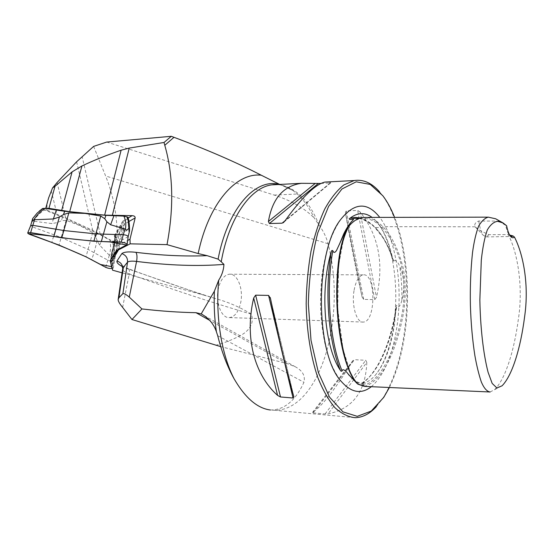 <?xml version="1.0" encoding="UTF-8"?>
<svg xmlns="http://www.w3.org/2000/svg" width="554" height="554" viewBox="0 0 554 554"><rect width="100%" height="100%" fill="white"/><g stroke="black" fill="none" stroke-linecap="round" stroke-linejoin="round"><path stroke-width="0.42" stroke-dasharray="2.77 2.08" d="M47.935 200.416C46.543 206.337 46.591 209.744 48.08 210.638L65.621 217.791L92.705 230.36L115.661 242.901L114.269 235.942L115.904 237.313L115.994 238.559L111.091 258.344L119.373 244.861L127.676 240.457M93.626 146.394L105.627 175.992C114.332 197.605 118.085 220.27 116.88 243.975L115.661 242.901M48.08 210.638C46.252 209.883 45.449 209.204 45.663 208.609L45.802 208.463M279.299 184.226L292.782 190.396L280.179 184.42M112.559 270.172L112.739 265.588L116.271 251.267L112.891 270.345M292.782 190.396L297.276 194.018C303.827 200.049 309.492 208.075 314.277 218.089L319.277 225.443C323.425 231.15 326.361 237.244 328.079 243.732C334.969 271.114 336.105 299.693 331.493 329.464C324.242 373.846 302.927 410.736 274.375 410.272L270.387 410.002C284.25 410.029 295.441 400.791 303.945 382.295C305.469 375.965 302.629 370.806 295.421 366.824L286.896 363.514L220.748 346.631M364.303 386.387C382.232 381.844 396.283 350.578 402.883 316.147C405.819 300.13 405.971 284.292 403.34 268.642C398.61 249.826 391.81 235.838 382.925 226.669C377.766 221.344 372.205 218.262 366.256 217.424M490.131 391.99L494.667 389.621C505.56 378.673 514.07 350.98 518.336 319.471C523.544 286.093 517.353 251.835 508.24 234.598L489.002 234.695C482.922 232.133 478.31 229.529 475.18 226.87L475.117 226.787C474.148 224.204 475.374 222.279 478.774 221.025L498.766 221.101L495.685 218.795M498.766 221.101L505.719 225.36C506.661 230.007 507.873 233.262 509.341 235.131L510.296 236.052M509.638 235.041L508.24 234.598M506.626 225.734L505.719 225.36M376.422 406.567L382.745 398.402C393.402 381.581 400.604 359.539 404.365 332.289C411.525 281.183 402.675 221.69 381.824 194.634L379.615 191.919M366.817 362.385L365.751 360.308L354.498 359.671L352.226 361.54C335.232 389.31 321.999 406.276 312.525 412.446L313.093 412.869L325.094 413.963L328.058 413.852C352.697 408.804 365.619 391.65 366.817 362.385L328.058 413.852M321.015 183.464L330.683 182.903L328.467 181.892M360.148 211.981L357.649 210.451L346.271 210.845L345.405 212.473C349.29 235.983 354.858 264.189 362.108 297.089L363.701 299.402L374.767 299.624L376.457 297.353C384.185 264.029 378.749 235.575 360.148 211.981L376.457 297.353M356.914 383.333L362.351 385.321L364.414 384.608C365.855 383.977 365.813 383.368 364.29 382.779L361.658 383.34L362.219 383.541C366.755 382.682 371.035 379.996 375.072 375.48C384.705 363.957 391.193 346.617 394.552 323.453L396.262 305.669L396.803 305.441C398.838 310.129 401.56 302.366 401.892 299.97C405.085 287.948 404.33 276.709 399.628 266.245C398.991 264.023 395.237 257.735 393.818 261.467L393.285 261.246L392.834 259.417C388.936 240.865 382.779 227.479 374.365 219.266L372.115 217.41M389.386 387.509C396.92 372.004 402.156 353.487 405.106 331.964C410.528 292.422 406.664 247.804 394.58 217.355M371.346 386.706C384.254 375.217 392.841 354.823 397.107 325.523C402.883 285.358 395.875 238.365 379.767 217.39M489.002 234.695L486.343 236.918L483.268 235.305C481.204 232.576 479.709 227.819 478.774 221.025M106.714 142.066L274.202 195.07C291.21 200.541 304.568 208.214 314.277 218.089M116.271 251.267L117.462 246.038L116.88 243.975M328.079 243.732L105.627 175.992M215.61 345.322C224.141 342.981 232.23 339.817 239.868 335.828C247.409 332.199 254.999 324.27 251.343 314.173C240.187 307.228 228.103 301.992 215.091 298.468L203.373 294.984L127.205 268.621L122.392 266.55M122.552 272.977L203.373 294.984M119.131 248.884L119.373 244.861L124.484 224.065L122.746 221.164L128.168 217.992M112.739 265.588L111.042 259.203M218.331 288.786C215.208 302.553 221.572 318.564 229.467 317.587C234.889 316.743 238.629 311.77 240.685 302.685C243.642 289.084 237.431 273.115 229.273 274.209C224.1 275.061 220.457 279.922 218.331 288.786M354.006 290.767C351.416 305.794 356.755 323.204 363.327 322.061C376.187 321.936 375.965 272.554 363.112 274.86C358.812 275.795 355.772 281.1 354.006 290.767M32.492 219.149L32.347 221.655L32.79 221.766L33.579 221.212L51.896 223.581L57.512 222.528L61.272 220.804L66.113 220.347L79.831 225.568L92.691 232.618L95.738 236.641L97.158 240.616L99.651 245.2L110.641 256.606L112.808 254.618L113.494 256.924L114.159 255.844L114.048 246.745L115.045 238.663L116.035 235.048L121.319 225.907L122.247 229.141L123.5 230.928L129.518 231.046M128.168 236.662L119.179 241.579L116.963 243.518L111.659 252.375L111.465 254.321L112.891 260.969C111.839 261.433 110.232 261.197 108.065 260.269L88.349 249.542L61.487 237.624L32.561 226.918L30.671 225.623M32.638 218.588L32.52 219.052M33.579 221.212C36.335 216.455 40.013 212.722 44.618 210.008L62.574 217.237L96.957 233.172L110.142 240.298L110.655 247.728L109.727 255.283M44.618 210.008L42.547 208.56M114.179 255.768L114.969 235.789L122.143 223.227L124.318 220.97L128.286 218.29M115.052 240.817L112.787 241.198L110.142 240.298M37.111 213.138L42.734 208.789M112.808 254.618L113.341 247.915L112.787 241.198M113.341 247.915L113.792 241.302M100.205 234.19L82.117 156.574M65.621 217.791L57.09 182.501M76.597 161.796L92.705 230.36M51.259 190.777L56.944 214.1M277.706 184.551C295.282 186.726 309.132 200.354 319.277 225.443M475.117 226.787L382.925 226.669L381.928 227.528L375.169 227.514C369.94 222.223 364.31 219.183 358.293 218.387C361.596 218.435 369.823 222.32 375.016 227.666L382.62 237.334C386.837 243.85 390.39 251.821 393.285 261.246M349.152 375.293C353.999 381.214 359.089 384.317 364.414 384.608M352.316 220.852L350.156 223.407M401.892 299.97C402.086 288.329 401.331 277.083 399.628 266.245M392.834 259.417C384.891 235.859 373.908 222.009 359.899 217.874M393.818 261.467C389.116 246.454 382.897 235.131 375.169 227.514M362.219 383.541C378.638 371.949 391.138 341.88 396.103 307.491M362.143 383.188C379.068 372.184 392.045 340.855 396.803 305.441M354.595 380.57C357.351 384.067 360.301 385.667 363.459 385.376C381.159 380.93 395.21 349.893 401.747 315.766C405.625 295.462 404.614 272.139 398.485 255.837C393.936 243.857 388.416 234.418 381.928 227.528C375.605 220.956 368.749 217.916 361.374 218.394C357.392 218.705 353.549 220.866 349.851 224.882M330.669 182.605L284.867 221.018M330.046 183L285.123 220.651M270.456 298.322L293.876 396.726M325.094 413.963L365.751 360.308M313.093 412.869L354.498 359.671M312.525 412.446L352.226 361.54M374.767 299.624L357.649 210.451M363.701 299.402L346.271 210.845M362.108 297.089L345.405 212.473M274.202 195.07L297.276 194.018M122.621 307.394L129.214 273.877C170.674 288.987 211.379 302.422 251.343 314.173M122.946 270.276C123.895 271.474 125.987 272.672 129.214 273.877C129.705 271.017 129.366 269.272 128.189 268.648C157.599 279.486 186.566 289.43 215.091 298.468M127.205 268.621L128.189 268.648L121.866 265.539M217.694 335.689L303.945 382.295M286.896 363.514L209.731 320.371M128.944 221.503L124.484 224.065L115.994 238.559L117.462 246.038M114.269 235.942L122.746 221.164M109.311 255.256L105.696 267.333M114.159 255.782L111.998 267.755L112.905 260.948M129.304 231.364L127.967 236.849L126.894 244.847M34.05 221.593L30.151 234.564M57.512 222.528L51.875 242.271M66.113 220.347L59.022 245.083M92.691 232.618L86.002 256.834M97.158 240.616L94.152 252.43L91.708 259.618M114.408 242.444L111.465 254.321L110.752 259.674M116.035 235.048L111.804 252.091L110.807 259.584M121.305 225.935L116.963 243.518L115.938 251.253M122.247 229.141L119.179 241.579L118.106 249.418M123.5 230.928L124.318 220.97M121.866 226.96L122.143 223.227M115.322 235.083L115.045 238.663M114.754 237.493L114.048 246.745M99.651 245.2L103.037 236.26M95.738 236.641L96.957 233.172M62.574 217.237L61.272 220.804M55.075 214.052L51.896 223.581M280.996 185.015L278.219 184.018M294.541 191.739C289.043 187.37 283.385 184.974 277.568 184.558M494.667 389.621L502.069 385.799M274.375 410.279L355.239 417.695M382.849 195.77L381.824 194.634M383.756 397.356L382.745 398.402M364.29 382.779C359.518 383.95 354.491 381.471 349.193 375.349M375.072 375.48C384.13 364.497 390.425 347.282 393.936 323.834C397.031 299.991 396.214 277.201 391.47 255.449C387.385 238.469 381.685 226.406 374.365 219.266M340.876 219.287C335.599 226.891 331.181 236.482 327.601 248.067C325.447 255.796 323.633 264.66 322.144 274.673C320.863 286.466 320.364 298.391 320.648 310.455C321.382 322.38 322.864 333.702 325.094 344.422C327.082 352.164 329.021 358.41 330.904 363.161C334.02 370.619 337.594 376.824 341.61 381.789M361.658 383.34L367.094 379.234C369.179 377.115 371.443 375.203 377.586 365.37C386.664 349.532 392.89 329.637 396.262 305.669M362.351 385.328L363.459 385.376C360.287 384.988 358.369 384.365 357.711 383.5C356.471 382.807 354.096 379.303 350.571 372.974L343.03 349.186L337.705 308.564L338.632 265.428L343.577 238.684C345.516 233.019 347.358 228.906 349.096 226.344C350.55 223.837 356.028 219.162 361.374 218.394L358.251 218.401M283.967 222.106L330.683 182.903M293.855 396.664L270.484 298.447M352.974 360.522L312.338 412.633M345.398 212.397L362.129 297.193M475.18 226.87L483.268 235.305M486.343 236.918L511.328 236.496M509.341 235.131L510.476 236.288M295.407 366.845L202.03 314.374M115.897 237.299L117.358 244.736M363.112 274.86L229.273 274.209M363.327 322.061L229.467 317.587M112.891 260.969L114.159 255.844M116.984 243.49L121.319 225.907M110.662 259.854L111.659 252.375M114.969 235.789L114.512 241.717"/><path stroke-width="0.83" d="M128.168 217.992L132.15 215.658L104.63 215.132L69.7 211.676L48.946 208.332L55.012 186.303L72.096 171.879L81.923 165.958L69.7 211.676M218.726 280.144L214.37 291.217C213.809 305.039 214.481 318.529 216.385 331.694L217.694 335.689C221.891 352.275 227.369 366.672 234.134 378.867C221.489 354.539 215.277 316.237 218.726 280.144C221.905 275.262 223.636 270.013 223.934 264.397C197.743 266.453 168.624 265.463 136.575 261.419C137.309 257.174 137.087 254.141 135.903 252.319C161.498 255.484 185.23 256.599 207.092 255.657L198.166 253.545C208.789 202.653 236.6 172.218 261.273 175.216C236.066 162.239 206.974 149.608 173.991 137.309L164.78 145.293L164.026 142.475L129.234 148.084L121.125 150.196C106.756 155.141 93.688 160.397 81.923 165.958M132.15 215.658C134.269 215.804 135.273 216.566 135.162 217.93L129.996 239.231L130.148 243.836L167.01 244.633C173.949 207.743 173.201 174.628 164.78 145.293M45.712 208.449L48.648 197.847L52.547 187.958L57.09 182.501L76.597 161.796L93.626 146.394L106.714 142.066L171.297 136.305L164.026 142.475M52.547 187.958L55.012 186.303M48.648 197.847L47.935 200.416M45.802 208.463L48.946 208.332M261.273 175.216L279.299 184.226M280.179 184.42L275.449 183.686C252.666 181.116 227.265 210.839 218.096 259.127L221.226 261.765C229.065 217.583 250.664 187.55 271.661 184.87L277.706 184.551M207.092 255.657L218.096 259.127M198.166 253.545L167.01 244.633M119.131 248.884L110.835 262.776L112.559 270.172L122.552 272.977M214.37 291.217L201.185 313.924L202.03 314.381C208.996 318.363 213.782 324.138 216.385 331.694M173.991 137.309L171.297 136.305M366.256 217.424L362.191 217.431C357.6 218.269 353.182 221.171 348.944 226.136C345.19 233.123 342.324 241.863 340.322 252.361C337.843 268.635 336.86 285.442 337.358 302.789C338.3 326.071 341.555 346.686 347.129 364.636C350.114 372.939 353.625 379.407 357.676 384.047L364.303 386.387L490.131 391.99C486.89 391.56 483.933 388.146 481.253 381.761C478.794 374.352 476.675 365.688 474.903 355.765C472.472 340.177 470.969 323.356 470.394 305.289C470.007 287.069 470.713 269.507 472.52 252.596C473.975 241.793 476.031 232.915 478.684 225.977C481.71 220.977 484.916 218.034 488.303 217.147L495.685 218.795L503.094 222.964L506.626 225.734C507.616 230.769 508.904 234.28 510.476 236.288C511.82 237.901 513.143 238.165 514.458 237.077C523.288 254.182 529.319 284.901 524.562 317.096C520.608 347.926 512.339 375.418 502.069 385.799L496.91 387.959L492.187 383.43L488.102 372.309C483.22 353.5 480.38 327.158 479.854 300.095L481.294 260.2C482.638 247.673 484.639 237.583 487.298 229.938C490.477 224.619 493.933 221.745 497.665 221.323L503.094 222.964M510.296 236.052L511.993 236.482L513.059 235.962L509.638 235.041M513.059 235.962L514.458 237.077M270.387 410.002C257.375 408.36 245.29 397.98 234.134 378.867M379.615 191.919C371.866 182.972 363.389 179.177 354.165 180.542L343.854 184.932C337.047 190.354 330.669 198.401 324.734 209.073C319.201 221.15 314.63 235.194 311.023 251.204C308.1 268.039 306.48 285.539 306.168 303.689C306.667 330.835 310.725 356.437 317.629 377.039C322.677 389.739 328.411 399.926 334.838 407.592C341.493 413.672 348.293 417.044 355.239 417.695C362.766 417.467 369.83 413.755 376.422 406.567M223.934 264.397L221.226 261.765M328.467 181.892L324.886 182.079C315.344 184.309 302.006 197.293 284.867 221.018L282.104 223.186L269.389 223.539L268.406 221.496C272.346 198.595 283.336 185.867 301.383 183.312L321.015 183.464M293.876 396.726L293.045 398.007L280.497 396.969L277.582 395.39C254.411 374.85 244.376 337.31 253.684 297.983L255.636 295.164L268.572 295.4L270.456 298.322C278.669 338.515 288.011 377.503 293.876 396.726M372.115 217.41C364.947 212.147 357.559 212.431 349.948 218.248C349.02 218.802 349.034 219.225 349.996 219.509C352.718 219.079 353.84 219.149 353.348 219.716L352.316 220.852C350.301 222.791 347.836 226.621 344.913 232.334L336.583 250.339C334.955 252.929 333.695 253.046 332.802 250.692C331.971 250.11 331.41 250.657 331.126 252.333C319.748 289.887 324.464 347.129 340.267 370.155C340.752 371.242 341.361 371.505 342.102 370.951C342.767 367.51 347.247 372.523 348.189 374.061L356.914 383.333M394.58 217.355C391.207 208.823 387.294 201.628 382.849 195.77L370.211 184.42L356.215 181.809L341.915 189.011L328.626 206.317L317.774 232.86C312.172 254.57 309.021 278.17 308.329 303.654L311.023 340.385L318.405 372.6L329.485 397.066L342.919 411.851L357.275 416.345L371.235 411.082L383.756 397.356L389.386 387.509M379.767 217.39C367.461 201.739 354.498 202.376 340.876 219.287C314.568 251.509 315.032 354.574 341.61 381.789C351.478 392.793 361.388 394.427 371.346 386.706M220.748 346.631L131.97 319.519L122.621 307.394C119.609 303.765 118.12 301.154 118.154 299.562L118.888 297.796L122.884 293.655L127.538 262.167L123.376 267.347L122.642 269.085L118.154 299.562M119.089 249.57L130.148 243.836M122.392 266.55C118.411 264.487 116.596 262.651 116.949 261.059L121.859 253.607C125.897 255.145 127.787 257.998 127.538 262.167C128.902 261.135 131.907 260.886 136.575 261.419L129.269 297.117L141.942 308.945C160.985 311.126 178.997 312.38 195.984 312.691L201.185 313.924M129.269 297.117C126.236 294.486 124.103 293.329 122.884 293.655M141.942 308.945L131.97 319.519M127.676 240.457L129.996 239.231M110.835 262.776L111.042 259.203M125.46 229.1C126.194 224.232 125.661 219.903 123.861 216.115L127.863 217.189L128.286 218.29C129.165 221.628 129.581 225.873 129.518 231.046L129.214 231.593L128.86 228.38L126.603 230.339L125.46 229.1L110.62 224.772L106.901 221.787L104.768 218.733L100.738 216.025L84.997 213.408L68.862 212.868L63.44 214.613L59.375 217.009L53.371 218.975L33.946 219.758L32.582 220.721L32.638 218.588L37.111 213.138L42.831 208.449L45.082 208.352C40.359 211.42 36.647 215.222 33.946 219.758M30.671 225.623L32.956 225.36L64.126 230.568L96.174 233.906L123.542 234.751C126.305 235.062 127.842 235.699 128.168 236.662L127.171 244.404M123.861 216.115L105.904 215.354L64.659 211.275L45.082 208.352M128.86 228.38L127.863 217.189M128.646 222.299L126.956 216.746M61.75 237.818L93.896 241.239L121.16 242.181C124.733 242.583 126.728 243.4 127.143 244.612L118.106 249.418L115.938 251.253L110.662 259.854L110.481 261.71L111.943 268.212C110.648 268.822 108.563 268.531 105.696 267.333L86.002 256.834L59.022 245.083L30.151 234.564C28.33 233.871 27.534 233.269 27.769 232.756L30.643 232.604L61.75 237.818L68.862 212.868M86.002 256.834C69.056 249.106 49.853 241.406 28.386 233.733C39.646 234.55 52.955 236.149 68.308 238.518C82.775 240.242 96.618 241.378 109.844 241.925L126.637 244.979L118.037 249.452L110.468 260.401L111.624 266.626L100.579 264.507L86.002 256.834M104.63 215.132L121.125 150.196M129.234 148.084L112.289 215.548M61.633 210.562L72.096 171.879M350.156 223.407L343.764 233.816L339.2 244.792M331.126 252.333C324.526 292.006 328.494 340.8 340.267 370.155M359.899 217.874L354.962 217.362L349.948 218.248M358.251 218.401L354.331 218.408L358.286 218.387L354.331 218.408L349.996 219.509M332.802 250.692C325.648 290.857 329.775 341.714 342.102 370.951M349.851 224.882C338.563 240.041 335.842 276.058 336.971 305.573C338.459 335.696 344.235 365.765 354.595 380.57M285.123 220.651L282.104 223.186M318.155 183.616L269.389 223.539M315.233 183.409L268.406 221.496M268.572 295.4L293.045 398.007M255.636 295.164L280.497 396.969M253.684 297.983L277.582 395.39M121.859 253.607C123.937 251.931 128.618 251.502 135.903 252.319M118.895 297.796L123.376 267.347L122.711 268.191L122.946 270.276M121.866 265.539L122.711 268.191C122.503 264.563 120.585 262.187 116.949 261.059M209.731 320.371L195.984 312.691M135.162 217.93L128.944 221.503M124.892 229.245L121.16 242.181M34.452 220.007L30.643 232.604M59.375 217.009L53.793 236.69M106.901 221.787L101.292 241.731M100.738 216.025L93.896 241.239M110.481 261.71L110.752 259.674M105.904 215.354L104.768 218.733M113.875 215.873L110.62 224.772M53.371 218.975L56.314 210.188M63.44 214.613L64.659 211.275M278.219 184.018L275.449 183.686M277.568 184.558C271.592 184.468 274.078 184.69 271.661 184.87L301.383 183.312M362.191 217.431L488.303 217.147M324.886 182.079L354.165 180.542M353.348 219.716C350.038 222.881 346.846 227.583 343.764 233.816L344.913 232.334M349.193 375.349L348.182 374.061M283.142 222.798L283.967 222.106M293.952 397.073L293.855 396.664M270.484 298.447L270.283 297.602M511.328 236.496L511.993 236.482M128.189 236.53L129.504 231.115M30.705 225.513L32.499 219.121M30.726 225.492L27.769 232.756M39.168 211.213L42.61 208.491"/></g></svg>
